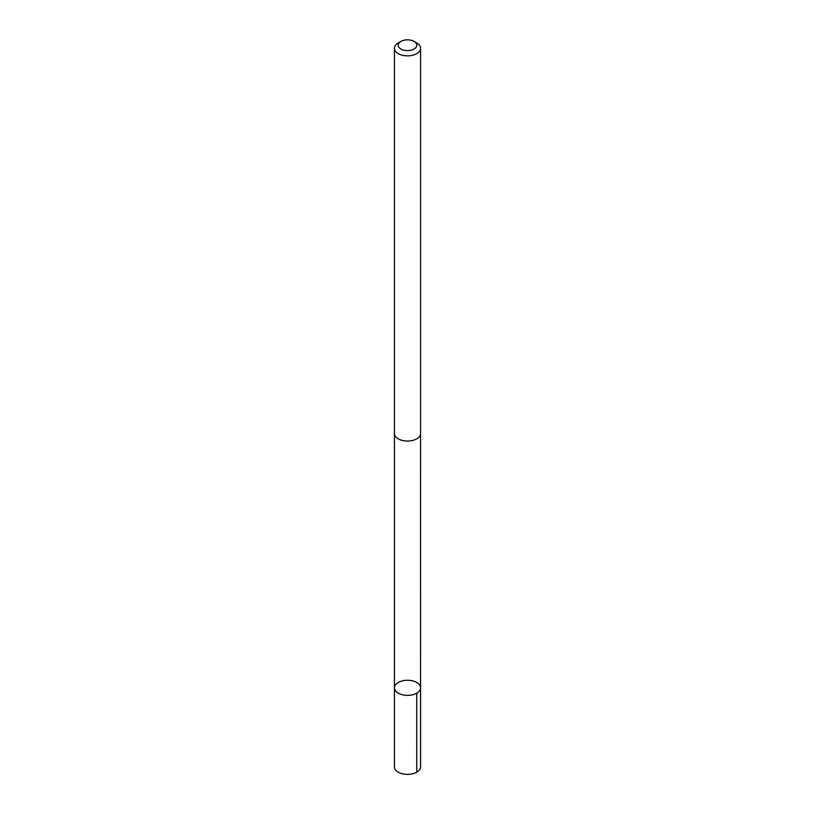 <?xml version="1.0" encoding="UTF-8"?>
<svg xmlns="http://www.w3.org/2000/svg" width="815" height="815" viewBox="0 0 815 815"><rect width="100%" height="100%" fill="white"/><g stroke="black" fill="none" stroke-linecap="round" stroke-linejoin="round"><path stroke-width="1.22" d="M395.295 690.519A13.071 7.549 180 0 1 394.429 687.819A13.071 7.549 180 0 1 407.5 680.27A13.071 7.549 180 0 1 420.571 687.819A13.071 7.549 180 0 1 409.884 695.246A13.071 7.549 180 0 1 395.295 690.519A13.071 7.549 180 0 1 394.429 687.819L394.419 766.823A13.081 7.549 0 0 0 395.285 769.533A13.081 7.549 0 0 0 409.884 774.25A13.081 7.549 0 0 0 420.581 766.823L420.571 687.819A13.071 7.549 180 0 1 409.884 695.246A13.071 7.549 180 0 1 395.295 690.519M400.919 41.422L398.25 42.961A13.081 7.549 0 0 0 394.419 48.299L394.419 433.498A13.081 7.549 0 0 0 407.5 441.047A13.081 7.549 0 0 0 420.581 433.498L420.581 48.299A13.081 7.549 0 0 0 419.715 45.599A13.081 7.549 0 0 0 416.75 42.961L414.081 41.422A9.301 5.369 0 0 0 400.919 41.422A9.301 5.369 0 0 0 400.073 48.452A9.301 5.369 0 0 0 412.013 49.919A9.301 5.369 0 0 0 416.19 43.297A9.301 5.369 0 0 0 414.081 41.422M394.419 48.299A13.081 7.549 0 0 0 407.5 55.848A13.081 7.549 0 0 0 420.581 48.299M416.74 693.158L416.75 772.162M394.44 433.906L394.429 687.819M420.56 433.906L420.571 687.819"/></g></svg>
